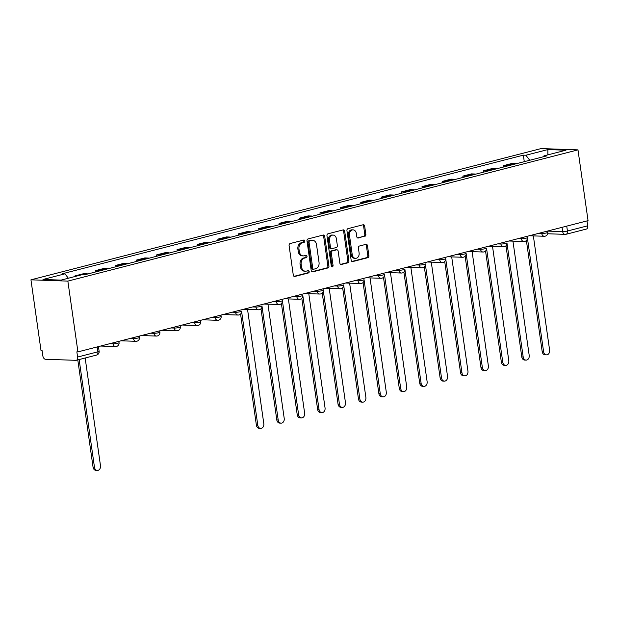 <?xml version="1.0" encoding="UTF-8"?>
<svg xmlns="http://www.w3.org/2000/svg" width="619" height="619" viewBox="0 0 619 619"><rect width="100%" height="100%" fill="white"/><g stroke="black" fill="none" stroke-linecap="round" stroke-linejoin="round"><path stroke-width="0.93" d="M304.842 240.953A1.176 0.913 92 0 0 303.774 240.033L290.125 243.546A1.679 1.308 92 0 0 289.081 245.519L293.298 275.153A1.679 1.308 92 0 0 294.814 276.469L308.463 272.956A1.176 0.913 92 0 0 308.13 270.65L306.366 271.107A5.378 4.178 92 0 1 305.43 271.207A5.378 4.178 92 0 1 301.507 266.897L301.159 264.421A5.378 4.178 92 0 1 304.517 258.1L306.281 257.643A1.176 0.913 92 0 0 305.956 255.338L304.192 255.794A5.378 4.178 92 0 1 303.248 255.895A5.378 4.178 92 0 1 299.325 251.585L298.977 249.117A5.378 4.178 92 0 1 302.335 242.787L304.107 242.339A1.176 0.913 92 0 0 304.842 240.953M303.248 255.895L302.173 255.864A5.378 4.178 92 0 1 298.25 251.546L297.901 249.078A5.378 4.178 92 0 1 301.26 242.749L303.024 242.3A1.176 0.913 92 0 0 303.349 240.141M294.025 276.353L307.388 272.917A1.176 0.913 92 0 0 307.705 270.758M305.43 271.207L304.355 271.168A5.378 4.178 92 0 1 300.432 266.859L300.076 264.39A5.378 4.178 92 0 1 303.442 258.061L305.206 257.605A1.176 0.913 92 0 0 305.531 255.454M364.808 236.357A1.679 1.308 92 0 0 365.852 234.384L364.668 226.067A1.679 1.308 92 0 0 363.152 224.751L347.994 228.651A1.679 1.308 92 0 0 346.942 230.632L351.166 260.266A1.679 1.308 92 0 0 352.683 261.582L367.841 257.682A1.679 1.308 92 0 0 368.893 255.701L367.462 245.658A1.679 1.308 92 0 0 365.945 244.343L359.453 246.014A1.679 1.308 92 0 0 358.401 247.987L359.113 252.97A4.495 3.49 92 0 1 355.523 258.34A4.495 3.49 92 0 1 352.242 254.734L349.464 235.228A4.495 3.49 92 0 1 353.054 229.858A4.495 3.49 92 0 1 356.335 233.464L356.799 236.713A1.679 1.308 92 0 0 358.316 238.029L363.732 236.319A1.679 1.308 92 0 0 364.777 234.346L363.593 226.036A1.679 1.308 92 0 0 362.866 224.829M577.976 149.868L588.05 220.643L77.932 351.886L67.858 281.111L577.976 149.868L541.068 148.583L30.95 279.827L41.024 350.602L42.1 350.64L42.843 355.84A3.42 2.097 -104.4 0 0 45.466 359.268L75.92 360.328A3.42 2.097 -104.4 0 0 76.299 360.289A3.42 2.097 -104.4 0 0 77.599 357.047L97.879 351.824A3.42 0.48 -8.1 0 0 99.117 351.267L98.452 346.601M324.72 236.35A1.679 1.308 92 0 0 323.203 235.034L308.045 238.934A1.679 1.308 92 0 0 306.993 240.907L311.21 270.542A1.679 1.308 92 0 0 312.734 271.857L327.892 267.957A1.679 1.308 92 0 0 328.937 265.977L324.72 236.35L323.644 236.311A1.679 1.308 92 0 0 322.917 235.104M328.024 233.789L343.181 229.889A1.679 1.308 92 0 1 344.698 231.212L348.915 260.839A1.679 1.308 92 0 1 347.863 262.82L341.379 264.483A1.679 1.308 92 0 1 339.862 263.168L338.152 251.152A1.679 1.308 92 0 0 336.628 249.836L332.326 250.943A1.679 1.308 92 0 0 331.273 252.923L333.061 265.435A1.176 0.913 92 0 1 331.258 265.899L326.971 235.769A1.679 1.308 92 0 1 328.024 233.789M587.013 220.906L587.717 225.803A3.42 2.097 75.6 0 1 586.417 229.045L566.13 234.261A3.42 2.097 -104.4 0 0 567.43 231.019L587.717 225.803M77.932 351.886L76.857 351.847L77.599 357.047M67.858 281.111L30.95 279.827M77.112 275.981L74.961 275.904L75.046 276.507M87.821 273.962A7.869 4.828 -104.4 0 0 86.877 273.791L83.596 273.683L74.961 275.904M95.558 271.973L95.372 270.65L98.653 270.766A7.869 4.828 75.6 0 1 99.597 270.929M108.232 268.708A7.869 4.828 -104.4 0 0 107.296 268.545L104.007 268.429L95.372 270.65M115.977 266.719L115.792 265.396L119.072 265.512A7.869 4.828 75.6 0 1 120.009 265.683M128.651 263.454A7.869 4.828 -104.4 0 0 127.707 263.292L124.427 263.176L115.792 265.396M136.389 261.466L136.203 260.142L139.484 260.259A7.869 4.828 75.6 0 1 140.428 260.429M149.063 258.208A7.869 4.828 -104.4 0 0 148.119 258.038L144.838 257.922L136.203 260.142M156.808 256.212L156.615 254.896L159.903 255.005A7.869 4.828 75.6 0 1 160.839 255.175M169.482 252.954A7.869 4.828 -104.4 0 0 168.538 252.784L165.258 252.668L156.615 254.896M177.22 250.958L177.034 249.643L180.315 249.751A7.869 4.828 75.6 0 1 181.259 249.921M189.894 247.701A7.869 4.828 -104.4 0 0 188.95 247.53L185.669 247.422L177.034 249.643M197.639 245.704L197.446 244.389L200.734 244.505A7.869 4.828 75.6 0 1 201.67 244.667M210.313 242.447A7.869 4.828 -104.4 0 0 209.369 242.277L206.088 242.168L197.446 244.389M218.05 240.458L217.865 239.135L221.145 239.251A7.869 4.828 75.6 0 1 222.089 239.414M230.725 237.193A7.869 4.828 -104.4 0 0 229.781 237.031L226.5 236.915L217.865 239.135M238.47 235.205L238.276 233.881L241.565 233.997A7.869 4.828 75.6 0 1 242.501 234.168M251.136 231.939A7.869 4.828 -104.4 0 0 250.2 231.777L246.919 231.661L238.276 233.881M258.881 229.951L258.696 228.628L261.976 228.744A7.869 4.828 75.6 0 1 262.92 228.914M271.555 226.693A7.869 4.828 -104.4 0 0 270.611 226.523L267.331 226.407L258.696 228.628M279.301 224.697L279.107 223.382L282.388 223.49A7.869 4.828 75.6 0 1 283.332 223.66M291.967 221.44A7.869 4.828 -104.4 0 0 291.031 221.269L287.75 221.153L279.107 223.382M299.712 219.443L299.526 218.128L302.807 218.244A7.869 4.828 75.6 0 1 303.751 218.406M312.386 216.186A7.869 4.828 -104.4 0 0 311.442 216.016L308.161 215.907L299.526 218.128M320.124 214.189L319.938 212.874L323.219 212.99A7.869 4.828 75.6 0 1 324.163 213.153M332.798 210.932A7.869 4.828 -104.4 0 0 331.861 210.762L328.573 210.653L319.938 212.874M340.543 208.943L340.357 207.62L343.638 207.736A7.869 4.828 75.6 0 1 344.574 207.899M353.217 205.678A7.869 4.828 -104.4 0 0 352.273 205.516L348.992 205.4L340.357 207.62M360.954 203.69L360.769 202.367L364.049 202.483A7.869 4.828 75.6 0 1 364.993 202.653M373.628 200.424A7.869 4.828 -104.4 0 0 372.692 200.262L369.404 200.146L360.769 202.367M381.374 198.436L381.188 197.113L384.469 197.229A7.869 4.828 75.6 0 1 385.405 197.399M394.048 195.178A7.869 4.828 -104.4 0 0 393.104 195.008L389.823 194.892L381.188 197.113M401.785 193.182L401.599 191.867L404.88 191.975A7.869 4.828 75.6 0 1 405.824 192.145M414.459 189.925A7.869 4.828 -104.4 0 0 413.515 189.754L410.235 189.638L401.599 191.867M422.204 187.928L422.011 186.613L425.299 186.729A7.869 4.828 75.6 0 1 426.236 186.892M434.878 184.671A7.869 4.828 -104.4 0 0 433.934 184.501L430.654 184.392L422.011 186.613M442.616 182.682L442.43 181.359L445.711 181.475A7.869 4.828 75.6 0 1 446.655 181.638M455.29 179.417A7.869 4.828 -104.4 0 0 454.346 179.255L451.065 179.139L442.43 181.359M463.035 177.429L462.842 176.106L466.13 176.222A7.869 4.828 75.6 0 1 467.066 176.384M475.709 174.163A7.869 4.828 -104.4 0 0 474.765 174.001L471.485 173.885L462.842 176.106M483.447 172.175L483.261 170.852L486.542 170.968A7.869 4.828 75.6 0 1 487.486 171.138M496.121 168.91A7.869 4.828 -104.4 0 0 495.177 168.747L491.896 168.631L483.261 170.852M503.866 166.921L503.673 165.598L506.953 165.714A7.869 4.828 75.6 0 1 507.897 165.884M516.532 163.664A7.869 4.828 -104.4 0 0 515.596 163.493L512.315 163.377L503.673 165.598M529.732 160.267L525.879 155.237L547.861 149.581L565.944 150.208L543.962 155.864L546.484 155.957L85.577 274.542L83.047 274.449L61.064 280.105L42.982 279.478L64.972 273.822L68.353 278.233M525.879 155.237L523.349 155.152L62.442 273.737L64.972 273.822M524.278 161.667L523.349 155.152M543.962 155.864L543.521 156.715M547.877 154.858L547.861 149.581M311.945 271.741L326.817 267.919A1.679 1.308 92 0 0 327.861 265.946L323.644 236.311M309.786 240.876A1.176 0.913 92 0 0 309.051 242.253L312.757 268.267A1.176 0.913 92 0 0 313.818 269.188L315.682 268.708A5.378 4.178 92 0 0 319.04 262.386L316.51 244.606A5.378 4.178 92 0 0 312.587 240.288A5.378 4.178 92 0 0 311.651 240.396L308.711 240.837A1.176 0.913 92 0 0 307.976 242.222L309.051 242.253M312.742 269.149A1.176 0.913 92 0 1 311.682 268.228L307.976 242.222M312.587 240.288L311.512 240.249A5.378 4.178 92 0 0 310.576 240.358L311.651 240.396M308.711 240.837L310.576 240.358M340.589 264.375L346.787 262.781A1.679 1.308 92 0 0 347.839 260.8L343.622 231.173A1.679 1.308 92 0 0 342.887 229.966M336.922 249.805L335.846 249.767A1.679 1.308 92 0 0 335.552 249.797L331.25 250.904A1.679 1.308 92 0 0 330.198 252.885L331.977 265.396L333.061 265.435M331.591 266.596A1.176 0.913 92 0 0 331.977 265.396M336.372 238.686A4.495 3.49 92 0 0 333.092 235.081A4.495 3.49 92 0 0 329.501 240.451L330.476 247.321A1.679 1.308 92 0 0 332.001 248.637L336.303 247.53A1.679 1.308 92 0 0 337.355 245.557L336.372 238.686M333.092 235.081L332.016 235.042A4.495 3.49 92 0 0 328.426 240.412L329.501 240.451M331.707 248.676L330.631 248.637A1.679 1.308 92 0 1 329.401 247.283L328.426 240.412M357.534 237.913L363.732 236.319M353.054 229.858L351.979 229.819A4.495 3.49 92 0 0 348.389 235.189L349.464 235.228M355.523 258.34L354.447 258.309A4.495 3.49 92 0 1 351.166 254.703L348.389 235.189M351.894 261.466L366.765 257.643A1.679 1.308 92 0 0 367.81 255.662L366.386 245.619A1.679 1.308 92 0 0 365.651 244.42M79.139 359.554L94.467 467.26A3.938 3.056 92 0 0 97.338 470.417A3.938 3.056 92 0 0 100.487 465.712L85.159 358.006M97.338 470.417L95.937 470.37A3.938 3.056 -88 0 1 93.067 467.213L77.793 359.902M232.218 312.193L235.545 312.301A3.42 0.48 -8.1 0 0 239.336 311.922A3.42 0.48 -8.1 0 0 241.549 311.148L257.79 425.238A3.938 3.056 92 0 0 260.661 428.402A3.938 3.056 92 0 0 263.81 423.69L247.546 309.423M260.661 428.402L259.26 428.348A3.938 3.056 -88 0 1 256.39 425.191L240.574 314.057M252.637 306.939L255.957 307.055A3.42 0.48 -8.1 0 0 259.748 306.668A3.42 0.48 -8.1 0 0 261.961 305.894L278.202 419.991A3.938 3.056 92 0 0 281.072 423.148A3.938 3.056 92 0 0 284.222 418.444L267.957 304.169M281.072 423.148L279.68 423.102A3.938 3.056 -88 0 1 276.801 419.937L260.986 308.804M273.049 301.685L276.368 301.801A3.42 0.48 -8.1 0 0 280.167 301.414A3.42 0.48 -8.1 0 0 282.38 300.641L298.621 414.738A3.938 3.056 92 0 0 301.492 417.895A3.938 3.056 92 0 0 304.641 413.19L288.377 298.915M301.492 417.895L300.091 417.848A3.938 3.056 -88 0 1 297.221 414.691L281.405 303.55M293.468 296.431L296.787 296.547A3.42 0.48 -8.1 0 0 300.579 296.168A3.42 0.48 -8.1 0 0 302.792 295.395L319.033 409.484A3.938 3.056 92 0 0 321.903 412.641A3.938 3.056 92 0 0 325.052 407.936L308.788 293.661M321.903 412.641L320.51 412.594A3.938 3.056 -88 0 1 317.632 409.438L301.817 298.304M323.025 288.825L339.444 404.23A3.938 3.056 92 0 0 342.322 407.387A3.938 3.056 92 0 0 345.464 402.683L329.207 288.408M342.322 407.387L340.922 407.341A3.938 3.056 -88 0 1 338.051 404.184L322.228 293.05M334.299 285.924L337.618 286.04A3.42 0.48 -8.1 0 0 341.409 285.661A3.42 0.48 -8.1 0 0 343.622 284.887L359.863 398.976A3.938 3.056 92 0 0 362.734 402.141A3.938 3.056 92 0 0 365.883 397.429L349.619 283.154M362.734 402.141L361.334 402.087A3.938 3.056 -88 0 1 358.463 398.93L342.647 287.796M354.71 280.678L358.03 280.786A3.42 0.48 -8.1 0 0 361.821 280.407A3.42 0.48 -8.1 0 0 364.034 279.633L380.275 393.73A3.938 3.056 92 0 0 383.153 396.887A3.938 3.056 92 0 0 386.295 392.175L370.03 277.908M383.153 396.887L381.753 396.833A3.938 3.056 -88 0 1 378.882 393.676L363.059 282.543M375.129 275.424L378.449 275.54A3.42 0.48 -8.1 0 0 382.24 275.153A3.42 0.48 -8.1 0 0 384.453 274.379L400.694 388.477A3.938 3.056 92 0 0 403.565 391.634A3.938 3.056 92 0 0 406.714 386.929L390.45 272.654M403.565 391.634L402.164 391.587A3.938 3.056 -88 0 1 399.294 388.423L383.478 277.289M395.541 270.17L398.86 270.286A3.42 0.48 -8.1 0 0 402.652 269.899A3.42 0.48 -8.1 0 0 404.865 269.126L421.106 383.223A3.938 3.056 92 0 0 423.984 386.38A3.938 3.056 92 0 0 427.125 381.675L410.861 267.4M423.984 386.38L422.584 386.333A3.938 3.056 -88 0 1 419.713 383.176L403.89 272.035M415.96 264.917L419.28 265.033A3.42 0.48 -8.1 0 0 423.071 264.653A3.42 0.48 -8.1 0 0 425.284 263.88L441.525 377.969A3.938 3.056 92 0 0 444.396 381.126A3.938 3.056 92 0 0 447.545 376.422L431.281 262.147M444.396 381.126L442.995 381.08A3.938 3.056 -88 0 1 440.124 377.923L424.309 266.789M436.372 259.663L439.691 259.779A3.42 0.48 -8.1 0 0 443.483 259.4A3.42 0.48 -8.1 0 0 445.695 258.626L461.936 372.715A3.938 3.056 92 0 0 464.815 375.872A3.938 3.056 92 0 0 467.956 371.168L451.692 256.893M464.815 375.872L463.414 375.826A3.938 3.056 -88 0 1 460.536 372.669L444.721 261.535M456.791 254.409L460.11 254.525A3.42 0.48 -8.1 0 0 463.902 254.146A3.42 0.48 -8.1 0 0 466.115 253.372L482.356 367.462A3.938 3.056 92 0 0 485.226 370.626A3.938 3.056 92 0 0 488.376 365.914L472.111 251.639M485.226 370.626L483.826 370.572A3.938 3.056 -88 0 1 480.955 367.415L465.14 256.281M477.203 249.163L480.522 249.279A3.42 0.48 -8.1 0 0 484.313 248.892A3.42 0.48 -8.1 0 0 486.526 248.118L502.767 362.216A3.938 3.056 92 0 0 505.638 365.372A3.938 3.056 92 0 0 508.787 360.66L492.523 246.393M505.638 365.372L504.245 365.318A3.938 3.056 -88 0 1 501.367 362.161L485.551 251.028M497.614 243.909L500.933 244.025A3.42 0.48 -8.1 0 0 504.733 243.638A3.42 0.48 -8.1 0 0 506.946 242.865L523.187 356.962A3.938 3.056 92 0 0 526.057 360.119A3.938 3.056 92 0 0 529.206 355.414L512.942 241.139M526.057 360.119L524.657 360.072A3.938 3.056 -88 0 1 521.786 356.908L505.971 245.774M518.033 238.655L521.353 238.772A3.42 0.48 -8.1 0 0 525.144 238.392A3.42 0.48 -8.1 0 0 527.357 237.619L543.598 351.708A3.938 3.056 92 0 0 546.469 354.865A3.938 3.056 92 0 0 549.618 350.161L533.354 235.885M546.469 354.865L545.076 354.819A3.938 3.056 -88 0 1 542.198 351.662L526.382 240.52M547.591 231.096L562.663 231.622A3.42 0.48 -8.1 0 0 567.43 231.019L566.733 226.128M562.052 227.328L562.663 231.622A3.42 2.662 -88 0 0 565.155 234.369A3.42 3.42 0 0 0 566.13 234.261A3.42 2.097 -104.4 0 1 565.758 234.299A3.42 2.662 -88 0 1 565.155 234.369L547.683 233.758M495.177 168.747L486.542 170.968M474.765 174.001L466.13 176.222M454.346 179.255L445.711 181.475M433.934 184.501L425.299 186.729M413.515 189.754L404.88 191.975M393.104 195.008L384.469 197.229M372.692 200.262L364.049 202.483M352.273 205.516L343.638 207.736M331.861 210.762L323.219 212.99M311.442 216.016L302.807 218.244M291.031 221.269L282.388 223.49M270.611 226.523L261.976 228.744M250.2 231.777L241.565 233.997M229.781 237.031L221.145 239.251M209.369 242.277L200.734 244.505M188.95 247.53L180.315 249.751M168.538 252.784L159.903 255.005M148.119 258.038L139.484 260.259M127.707 263.292L119.072 265.512M107.296 268.545L98.653 270.766M86.877 273.791L84.176 274.488M515.596 163.493L506.953 165.714M538.445 233.402L541.764 233.518A3.42 0.48 -8.1 0 0 545.563 233.139A3.42 0.48 -8.1 0 0 547.776 232.365L547.583 231.049M541.633 232.582L541.764 233.518A3.42 2.662 -88 0 0 544.263 236.265A3.42 3.42 0 0 0 547.776 232.365M521.221 237.835L521.353 238.772A3.42 2.662 -88 0 0 523.852 241.518A3.42 3.42 0 0 0 527.357 237.619M500.802 243.089L500.933 244.025A3.42 2.662 -88 0 0 503.433 246.772A3.42 3.42 0 0 0 506.946 242.865M480.39 248.343L480.522 249.279A3.42 2.662 -88 0 0 483.021 252.018A3.42 3.42 0 0 0 486.526 248.118M459.971 253.589L460.11 254.525A3.42 2.662 -88 0 0 462.602 257.272A3.42 3.42 0 0 0 466.115 253.372M439.56 258.843L439.691 259.779A3.42 2.662 -88 0 0 442.19 262.526A3.42 3.42 0 0 0 445.695 258.626M419.14 264.096L419.28 265.033A3.42 2.662 -88 0 0 421.779 267.779A3.42 3.42 0 0 0 425.284 263.88M398.729 269.35L398.86 270.286A3.42 2.662 -88 0 0 401.36 273.033A3.42 3.42 0 0 0 404.865 269.126M378.317 274.604L378.449 275.54A3.42 2.662 -88 0 0 380.948 278.287A3.42 3.42 0 0 0 384.453 274.379M357.898 279.858L358.03 280.786A3.42 2.662 -88 0 0 360.529 283.533A3.42 3.42 0 0 0 364.034 279.633M337.487 285.104L337.618 286.04A3.42 2.662 -88 0 0 340.117 288.787A3.42 3.42 0 0 0 343.622 284.887M313.879 291.178L317.199 291.294A3.42 0.48 -8.1 0 0 320.99 290.915A3.42 0.48 -8.1 0 0 323.203 290.141L323.017 288.825M317.067 290.357L317.199 291.294A3.42 2.662 -88 0 0 319.698 294.04A3.42 3.42 0 0 0 323.203 290.141M296.656 295.611L296.787 296.547A3.42 2.662 -88 0 0 299.287 299.294A3.42 3.42 0 0 0 302.792 295.395M276.236 300.865L276.368 301.801A3.42 2.662 -88 0 0 278.867 304.548A3.42 3.42 0 0 0 282.38 300.641M255.825 306.119L255.957 307.055A3.42 2.662 -88 0 0 258.456 309.802A3.42 3.42 0 0 0 261.961 305.894M235.406 311.372L235.545 312.301A3.42 2.662 -88 0 0 238.036 315.048A3.42 3.42 0 0 0 241.549 311.148M211.806 317.439L215.126 317.555A3.42 0.48 -8.1 0 0 218.917 317.176A3.42 0.48 -8.1 0 0 221.13 316.402L220.944 315.094M214.994 316.618L215.126 317.555A3.42 2.662 -88 0 0 217.625 320.302A3.42 3.42 0 0 0 221.13 316.402M191.395 322.692L194.714 322.809A3.42 0.48 -8.1 0 0 198.506 322.429A3.42 0.48 -8.1 0 0 200.718 321.656L200.533 320.34M194.575 321.872L194.714 322.809A3.42 2.662 -88 0 0 197.206 325.555A3.42 3.42 0 0 0 200.718 321.656M170.976 327.946L174.295 328.062A3.42 0.48 -8.1 0 0 178.086 327.683A3.42 0.48 -8.1 0 0 180.299 326.909L180.114 325.594M174.163 327.126L174.295 328.062A3.42 2.662 -88 0 0 176.794 330.809A3.42 3.42 0 0 0 180.299 326.909M150.564 333.2L153.883 333.316A3.42 0.48 -8.1 0 0 157.675 332.929A3.42 0.48 -8.1 0 0 159.888 332.155L159.702 330.848M153.744 332.38L153.883 333.316A3.42 2.662 -88 0 0 156.383 336.063A3.42 3.42 0 0 0 159.888 332.155M130.145 338.454L133.464 338.57A3.42 0.48 -8.1 0 0 137.256 338.183A3.42 0.48 -8.1 0 0 139.468 337.409L139.283 336.102M133.333 337.634L133.464 338.57A3.42 2.662 -88 0 0 135.963 341.317A3.42 3.42 0 0 0 139.468 337.409M109.733 343.7L113.053 343.816A3.42 0.48 -8.1 0 0 116.844 343.437A3.42 0.48 -8.1 0 0 119.057 342.663L118.871 341.355M112.921 342.887L113.053 343.816A3.42 2.662 -88 0 0 115.552 346.563A3.42 3.42 0 0 0 119.057 342.663M116.148 346.501A3.42 2.662 -88 0 1 115.552 346.563L100.626 346.044M136.559 341.247A3.42 2.662 -88 0 1 135.963 341.317L121.038 340.79M156.978 335.993A3.42 2.662 -88 0 1 156.383 336.063L141.457 335.544M177.39 330.739A3.42 2.662 -88 0 1 176.794 330.809L161.869 330.291M197.809 325.493A3.42 2.662 -88 0 1 197.206 325.555L182.288 325.037M218.221 320.24A3.42 2.662 -88 0 1 217.625 320.302L202.699 319.783M238.632 314.986A3.42 2.662 -88 0 1 238.036 315.048L223.119 314.529M259.052 309.732A3.42 2.662 -88 0 1 258.456 309.802L243.53 309.283M279.463 304.478A3.42 2.662 -88 0 1 278.867 304.548L263.949 304.03M299.882 299.225A3.42 2.662 -88 0 1 299.287 299.294L284.361 298.776M320.294 293.979A3.42 2.662 -88 0 1 319.698 294.04L304.772 293.522M340.713 288.725A3.42 2.662 -88 0 1 340.117 288.787L325.192 288.268M361.125 283.471A3.42 2.662 -88 0 1 360.529 283.533L345.603 283.015M381.544 278.217A3.42 2.662 -88 0 1 380.948 278.287L366.022 277.769M401.955 272.964A3.42 2.662 -88 0 1 401.36 273.033L386.434 272.515M422.375 267.71A3.42 2.662 -88 0 1 421.779 267.779L406.853 267.261M442.786 262.464A3.42 2.662 -88 0 1 442.19 262.526L427.265 262.007M463.205 257.21A3.42 2.662 -88 0 1 462.602 257.272L447.684 256.753M483.617 251.956A3.42 2.662 -88 0 1 483.021 252.018L468.096 251.5M504.028 246.702A3.42 2.662 -88 0 1 503.433 246.772L488.515 246.254M524.448 241.449A3.42 2.662 -88 0 1 523.852 241.518L508.926 241M544.859 236.203A3.42 2.662 -88 0 1 544.263 236.265L529.338 235.746M97.183 346.934L97.879 351.824A3.42 2.097 -104.4 0 1 96.579 355.066A3.42 3.42 0 0 0 99.117 351.267M301.26 242.749L302.335 242.787M297.901 249.078L298.977 249.117M298.25 251.546L299.325 251.585M305.206 257.605L306.281 257.643M303.442 258.061L304.517 258.1M300.076 264.39L301.159 264.421M300.432 266.859L301.507 266.897M307.388 272.917L308.463 272.956M294.234 276.445L294.814 276.469M303.024 242.3L304.107 242.339M327.861 265.946L328.937 265.977M326.817 267.919L327.892 267.957M312.154 271.834L312.734 271.857M311.682 268.228L312.757 268.267M343.622 231.173L344.698 231.212M347.839 260.8L348.915 260.839M346.787 262.781L347.863 262.82M340.798 264.468L341.379 264.483M335.552 249.797L336.628 249.836M331.25 250.904L332.326 250.943M330.198 252.885L331.273 252.923M329.401 247.283L330.476 247.321M357.736 238.006L358.316 238.029M351.166 254.703L352.242 254.734M366.386 245.619L367.462 245.658M367.81 255.662L368.893 255.701M366.765 257.643L367.841 257.682M352.103 261.558L352.683 261.582M363.593 226.036L364.668 226.067M364.777 234.346L365.852 234.384M93.067 467.213L94.467 467.26M256.39 425.191L257.79 425.238M276.801 419.937L278.202 419.991M297.221 414.691L298.621 414.738M317.632 409.438L319.033 409.484M338.051 404.184L339.444 404.23M358.463 398.93L359.863 398.976M378.882 393.676L380.275 393.73M399.294 388.423L400.694 388.477M419.713 383.176L421.106 383.223M440.124 377.923L441.525 377.969M460.536 372.669L461.936 372.715M480.955 367.415L482.356 367.462M501.367 362.161L502.767 362.216M521.786 356.908L523.187 356.962M542.198 351.662L543.598 351.708M96.579 355.066L76.299 360.289M312.533 269.172L313.616 269.211"/></g></svg>
